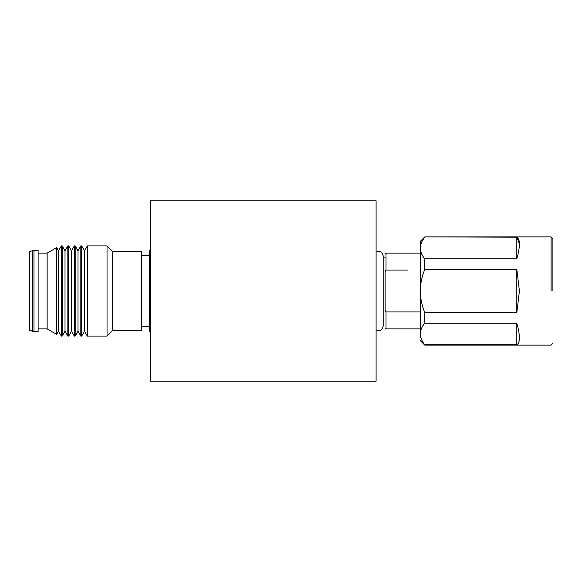 <?xml version="1.0" encoding="UTF-8"?>
<svg xmlns="http://www.w3.org/2000/svg" width="582" height="582" viewBox="0 0 582 582"><rect width="100%" height="100%" fill="white"/><g stroke="black" fill="none" stroke-linecap="round" stroke-linejoin="round"><path stroke-width="0.87" d="M150.578 200.79L150.578 381.21L376.096 381.21L376.096 200.79L150.578 200.79M552.9 291L552.9 238.678L552.9 291M519.42 244.127L516.816 237.216C520.286 239.217 520.286 246.433 516.816 258.852L424.809 258.852L424.809 269.371L516.816 269.371L519.42 291L516.816 312.629L424.809 312.629L424.809 323.148L516.816 323.148C520.286 335.567 520.286 342.783 516.816 344.784L424.809 344.784C421.892 341.278 420.386 337.669 420.299 333.966C420.299 342.798 420.299 342.798 420.299 333.966C420.379 330.278 421.885 326.669 424.809 323.148M424.809 258.852C421.892 255.338 420.386 251.737 420.299 248.034L420.299 241.385L424.809 236.874L516.816 237.216L516.816 258.852M516.816 312.629L516.816 269.371M424.809 312.629C421.892 305.615 420.386 298.406 420.299 291C420.379 283.616 421.885 276.406 424.809 269.371M424.809 237.216C421.885 240.737 420.379 244.345 420.299 248.034L420.299 333.966M516.816 323.148L516.816 344.784M420.299 246.797L420.299 276.377M420.299 311.945L386.019 311.945L385.117 310.264C385.117 333.581 385.117 333.581 385.117 310.264L385.117 303.142C385.117 331.529 385.117 331.529 385.117 303.142L385.117 278.858C385.117 250.471 385.117 250.471 385.117 278.858L385.117 271.736C385.117 248.419 385.117 248.419 385.117 271.736L386.019 270.055L407.669 270.055M150.578 250.406L149.676 250.406L149.676 331.595L150.578 331.595M29.1 254.69L29.1 327.31M29.398 330.212L29.398 251.788L29.1 329.79L32.439 331.318L38.121 331.595L38.121 250.406L33.982 250.406L33.982 331.595M38.121 253.112L47.142 253.112L47.142 328.888L56.687 334.395L56.687 247.605L58.52 250.784L58.52 331.216L56.687 334.395M58.52 250.784L61.343 245.895L61.343 336.105L62.194 336.105L62.194 245.895L65.017 250.784L65.017 331.216L62.194 336.105M65.017 250.784L67.839 245.895L67.839 336.105L68.691 336.105L68.691 245.895L71.513 250.784L71.513 331.216L68.691 336.105M71.513 250.784L74.329 245.895L74.329 336.105L75.187 336.105L75.187 245.895L78.01 250.784L78.01 331.216L75.187 336.105M78.01 250.784L80.825 245.895L80.825 336.105L81.684 336.105L81.684 245.895L84.499 250.784L84.499 331.216L81.684 336.105M84.499 250.784L87.322 245.895L87.322 336.105L107.037 336.105L107.037 245.895L112.45 251.308L112.45 330.692L107.037 336.105M112.45 251.308L141.557 251.308L141.557 330.692L112.45 330.692M551.096 291L551.096 236.874L551.096 291M386.019 311.945L386.019 328.888L386.019 311.945M386.019 270.055L386.019 253.112L386.019 270.055M29.398 251.788L32.439 250.682L32.439 331.318M376.096 252.115L378.671 251.308C380.461 250.733 381.967 252.232 383.182 255.818L383.182 326.182C381.967 329.768 380.461 331.267 378.671 330.692L376.096 329.885M424.809 236.874L551.096 236.874L552.9 238.678M420.299 340.615L424.809 345.126L551.096 345.126L552.9 343.322M385.117 257.171L383.182 257.171M420.299 328.888L386.019 328.888L385.117 327.986M420.299 253.112L386.019 253.112L385.117 254.014M38.121 328.888L47.142 328.888M58.52 331.216L61.343 336.105M65.017 331.216L67.839 336.105M71.513 331.216L74.329 336.105M78.01 331.216L80.825 336.105M84.499 331.216L87.322 336.105M141.557 326.182L149.676 326.182M141.557 255.818L149.676 255.818M87.322 245.895L107.037 245.895M80.825 245.895L81.684 245.895M74.329 245.895L75.187 245.895M67.839 245.895L68.691 245.895M61.343 245.895L62.194 245.895M47.142 253.112L56.687 247.605M32.439 250.682L33.982 250.406"/></g></svg>
